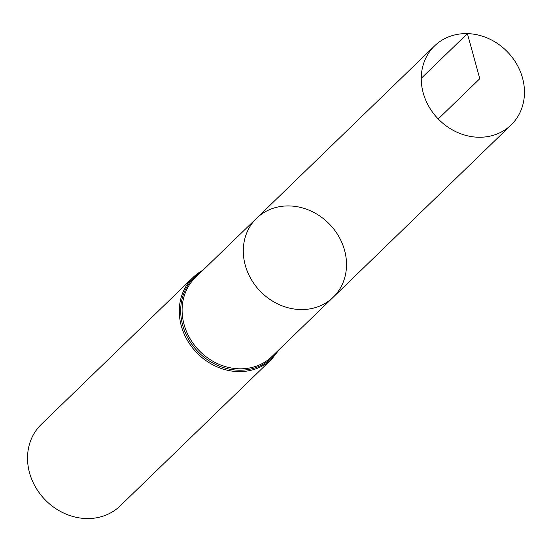 <?xml version="1.0" encoding="UTF-8"?>
<svg xmlns="http://www.w3.org/2000/svg" width="552" height="552" viewBox="0 0 552 552"><rect width="100%" height="100%" fill="white"/><g stroke="black" fill="none" stroke-linecap="round" stroke-linejoin="round"><path stroke-width="0.83" d="M289.455 205.937A55.007 48.203 -134.1 0 1 340.908 240.513A55.007 48.203 -134.1 0 1 333.166 297.266A55.007 48.203 -134.1 0 1 260.275 291.277A55.007 48.203 -134.1 0 1 256.639 218.226A55.007 48.203 -134.1 0 1 289.455 205.937M202.901 270.259A56.711 49.694 45.9 0 0 193.041 277.442L41.29 424.391A56.711 49.694 45.9 0 0 45.036 499.705A56.711 49.694 45.9 0 0 120.191 505.873L271.943 358.924L279.491 349.243M333.166 297.266L271.984 356.516A55.007 48.203 45.9 0 1 199.086 350.527A55.007 48.203 45.9 0 1 195.449 277.477L256.639 218.226A55.007 48.203 45.9 0 0 248.904 274.979A55.007 48.203 45.9 0 0 300.35 309.555A55.007 48.203 45.9 0 0 333.166 297.266L511.124 124.945A55.007 48.203 -134.1 0 1 478.301 137.234A55.007 48.203 -134.1 0 1 426.855 102.658A55.007 48.203 -134.1 0 1 434.59 45.906A55.007 48.203 -134.1 0 1 507.481 51.895A55.007 48.203 -134.1 0 1 511.124 124.945M438.226 118.956L479.785 78.715L467.406 33.617L421.245 78.315M202.957 270.211L193.041 277.442A56.711 49.694 45.9 0 0 196.788 352.756A56.711 49.694 45.9 0 0 271.943 358.924M200.949 272.15A55.862 48.949 45.9 0 0 197.94 351.645A55.862 48.949 45.9 0 0 277.483 351.189M256.639 218.226L434.59 45.906"/></g></svg>
